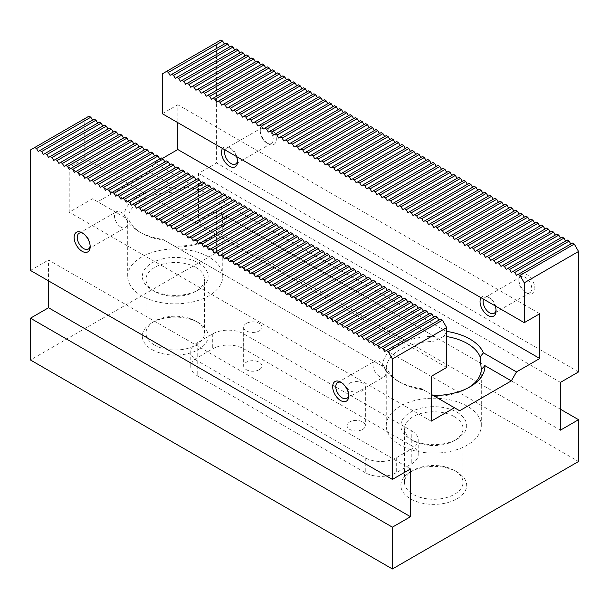 <?xml version="1.0" encoding="UTF-8"?>
<svg xmlns="http://www.w3.org/2000/svg" width="609" height="609" viewBox="0 0 609 609"><rect width="100%" height="100%" fill="white"/><g stroke="black" fill="none" stroke-linecap="round" stroke-linejoin="round"><path stroke-width="0.46" stroke-dasharray="3.04 2.28" d="M431.187 394.32L421.39 388.664A51.186 29.552 180 0 1 397.57 380.884A51.186 29.552 180 0 1 384.104 367.136L162.847 239.398A51.186 29.552 180 0 1 139.035 231.618A51.186 29.552 180 0 1 125.561 217.87L92.499 198.785L69.228 212.214L69.228 167.437L84.742 158.477L84.742 118.626L89.005 116.159M125.561 217.87L92.499 198.785M459.62 410.74L423.24 389.737A47.532 27.443 180 0 1 400.159 382.376A47.532 27.443 180 0 1 387.415 369.054L382.581 366.26A51.186 29.552 180 0 1 434.293 336.412L432.786 341.512L444.296 336.214A47.532 27.443 180 0 1 446.694 336.564M386.251 368.376A47.532 27.443 180 0 1 400.159 349.543A47.532 27.443 180 0 1 432.786 341.512M468.625 387.606A47.532 27.443 180 0 1 467.377 388.352A47.532 27.443 180 0 1 434.75 396.383M127.707 219.111A47.532 27.443 180 0 1 141.623 200.277A47.532 27.443 180 0 1 174.25 192.246L185.76 186.948L187.61 182.045A51.186 29.552 180 0 1 224.896 203.573L221.585 207.631L222.749 220.245A47.532 27.443 180 0 1 208.841 239.086A47.532 27.443 180 0 1 176.214 247.117L164.704 240.471A47.532 27.443 180 0 1 141.623 233.11A47.532 27.443 180 0 1 128.88 219.788M185.76 186.948A47.532 27.443 180 0 1 221.585 207.631M154.549 345.067A29.247 16.885 0 0 0 186.423 348.729A29.247 16.885 0 0 0 204.479 333.123A29.247 16.885 0 0 0 195.915 321.179L195.915 321.179A29.247 16.885 0 0 0 154.549 321.179A29.247 16.885 0 0 0 145.977 333.123A29.247 16.885 0 0 0 154.549 345.067M151.961 349.543A32.909 19.001 0 0 0 198.496 349.543A32.909 19.001 0 0 0 198.504 322.671A32.909 19.001 0 0 0 151.961 322.671A32.909 19.001 0 0 0 151.961 349.543M222.749 220.245L226.419 216.393A51.186 29.552 180 0 1 211.43 237.594A51.186 29.552 180 0 1 174.707 246.249L176.214 247.117M526.846 293.119A11.335 6.547 -120 0 0 534.854 288.491A11.335 6.547 -120 0 0 526.846 274.606A11.335 6.547 -120 0 0 518.83 279.234A11.335 6.547 -120 0 0 526.846 293.119L525.293 292.221A9.143 5.275 -120 0 0 529.86 292.678A9.143 5.275 -120 0 0 531.261 285.347A9.143 5.275 -120 0 0 525.293 277.293A9.143 5.275 -120 0 0 520.718 276.844A9.143 5.275 -120 0 0 518.83 281.031A9.143 5.275 -120 0 0 525.293 292.221L526.846 293.119M268.303 143.853A11.335 6.547 -120 0 0 276.319 139.225A11.335 6.547 -120 0 0 268.303 125.34A11.335 6.547 -120 0 0 260.287 129.968A11.335 6.547 -120 0 0 268.303 143.853L266.757 142.955A9.143 5.275 -120 0 0 271.325 143.412A9.143 5.275 -120 0 0 272.725 136.089A9.143 5.275 -120 0 0 266.757 128.027A9.143 5.275 -120 0 0 262.182 127.578A9.143 5.275 -120 0 0 260.287 131.765A9.143 5.275 -120 0 0 266.75 142.955A9.143 5.275 -120 0 0 266.757 142.955L268.303 143.853M578.55 371.932L216.598 162.961L216.598 42.501L220.861 40.034M170.063 75.341L226.03 43.026M175.232 78.325L231.207 46.01M180.401 81.309L236.376 48.994M185.57 84.293L241.545 51.978M190.746 87.277L246.714 54.962M195.915 90.269L251.89 57.946M201.084 93.253L257.059 60.938M206.253 96.237L262.228 63.922M211.43 99.221L267.397 66.906M216.598 102.205L272.573 69.89M221.767 105.19L277.742 72.874M226.936 108.174L282.911 75.859M232.113 111.165L288.08 78.85M237.282 114.149L293.256 81.834M242.451 117.134L298.425 84.818M247.619 120.118L303.594 87.803M252.796 123.102L308.763 90.787M257.965 126.086L313.939 93.771M263.134 129.078L319.108 96.755M268.303 132.062L324.277 99.747M273.479 135.046L329.446 102.731M278.648 138.03L334.623 105.715M283.817 141.014L339.792 108.699M288.986 143.998L344.96 111.683M294.162 146.99L350.129 114.667M299.331 149.974L355.306 117.659M304.5 152.958L360.475 120.643M309.669 155.942L365.644 123.627M314.838 158.926L370.812 126.611M320.014 161.91L375.989 129.595M325.183 164.894L381.158 132.579M330.352 167.886L386.327 135.571M335.521 170.87L391.496 138.555M340.697 173.854L396.672 141.539M345.866 176.838L401.841 144.523M351.035 179.822L407.01 147.507M356.204 182.807L412.179 150.492M361.381 185.798L417.355 153.476M366.549 188.782L422.524 156.467M371.718 191.766L427.693 159.451M376.887 194.751L432.862 162.436M382.064 197.735L438.038 165.42M387.233 200.719L443.207 168.404M392.402 203.711L448.376 171.388M397.57 206.695L453.545 174.38M402.747 209.679L458.714 177.364M407.916 212.663L463.891 180.348M413.085 215.647L469.059 183.332M418.254 218.631L474.228 186.316M423.43 221.615L479.397 189.3M428.599 224.607L484.574 192.292M433.768 227.591L489.743 195.276M438.937 230.575L494.911 198.26M444.113 233.559L500.08 201.244M449.282 236.543L505.257 204.228M454.451 239.527L510.426 207.212M459.62 242.519L515.595 210.196M464.796 245.503L520.764 213.188M469.965 248.487L525.94 216.172M475.134 251.471L531.109 219.156M480.303 254.455L536.278 222.14M485.48 257.44L541.447 225.124M490.648 260.431L546.623 228.109M495.817 263.415L551.792 231.1M500.986 266.399L556.961 234.084M506.163 269.384L562.13 237.068M511.332 272.368L567.306 240.053M516.501 275.352L572.475 243.037M275.154 223.632L219.179 255.947M246.325 323.417A9.143 5.275 0 0 0 243.653 327.155A9.143 5.275 0 0 0 249.294 332.027A9.143 5.275 0 0 0 259.259 330.885A9.143 5.275 0 0 0 261.931 327.155A9.143 5.275 0 0 0 256.29 322.275A9.143 5.275 0 0 0 246.325 323.417M259.259 369.693A9.143 5.275 0 0 0 261.931 365.963A9.143 5.275 0 0 0 252.796 360.68A9.143 5.275 0 0 0 243.653 365.963A9.143 5.275 0 0 0 249.294 370.835A9.143 5.275 0 0 0 259.259 369.693M349.741 383.13A9.143 5.275 0 0 0 347.069 386.86A9.143 5.275 0 0 0 352.71 391.732A9.143 5.275 0 0 0 362.675 390.59A9.143 5.275 0 0 0 365.347 386.86A9.143 5.275 0 0 0 359.706 381.98A9.143 5.275 0 0 0 349.741 383.13M362.675 429.398A9.143 5.275 0 0 0 365.347 425.668A9.143 5.275 0 0 0 356.204 420.393A9.143 5.275 0 0 0 347.069 425.668A9.143 5.275 0 0 0 352.71 430.54A9.143 5.275 0 0 0 362.675 429.398M411.791 430.89A21.939 12.667 0 0 1 418.216 439.85A21.939 12.667 0 0 1 411.791 448.803L396.284 457.762A21.939 12.667 0 0 1 365.255 457.762L197.209 360.734A21.939 12.667 0 0 1 190.784 351.781A21.939 12.667 0 0 1 197.209 342.829L212.716 333.869A21.939 12.667 0 0 1 243.745 333.869L411.791 430.89L411.791 445.818L243.745 348.797A21.939 12.667 0 0 0 212.716 348.797L197.209 357.749A21.939 12.667 0 0 0 190.784 366.709A21.939 12.667 0 0 0 197.209 375.662L365.255 472.683A21.939 12.667 0 0 0 396.284 472.683L411.791 463.731A21.939 12.667 0 0 0 418.216 454.771A21.939 12.667 0 0 0 411.791 445.818M225.048 149.921A9.143 5.275 60 0 1 226.502 148.177A9.143 5.275 60 0 1 231.077 148.626L231.077 148.626A9.143 5.275 60 0 1 237.54 159.824A9.143 5.275 60 0 1 237.495 160.647M483.584 299.186A9.143 5.275 60 0 1 485.046 297.443A9.143 5.275 60 0 1 489.613 297.892L489.613 297.892A9.143 5.275 60 0 1 496.076 309.09A9.143 5.275 60 0 1 496.038 309.912M82.976 233.338A9.143 5.275 60 0 1 83.707 233.711L83.707 233.711A9.143 5.275 60 0 1 90.17 244.902A9.143 5.275 60 0 1 90.132 245.732M120.94 227.142A9.143 5.275 -120 0 0 125.507 227.599A9.143 5.275 -120 0 0 125.507 217.04A9.143 5.275 -120 0 0 116.365 211.765A9.143 5.275 -120 0 0 114.964 219.088A9.143 5.275 -120 0 0 120.94 227.142M341.512 382.597A9.143 5.275 60 0 1 342.243 382.977A9.143 5.275 60 0 1 342.25 382.977A9.143 5.275 60 0 1 348.713 394.168A9.143 5.275 60 0 1 348.668 394.997M379.476 376.408A9.143 5.275 -120 0 0 384.043 376.864A9.143 5.275 -120 0 0 384.043 366.306A9.143 5.275 -120 0 0 374.908 361.03A9.143 5.275 -120 0 0 373.507 368.354A9.143 5.275 -120 0 0 379.476 376.408M454.451 416.708A29.247 16.885 180 0 1 463.023 428.652A29.247 16.885 180 0 1 454.451 440.596A29.247 16.885 180 0 1 413.085 440.596A29.247 16.885 180 0 1 404.521 428.652A29.247 16.885 180 0 1 422.577 413.047A29.247 16.885 180 0 1 454.451 416.708M454.451 470.445A29.247 16.885 0 0 0 413.085 470.445A29.247 16.885 0 0 0 404.521 482.389A29.247 16.885 0 0 0 413.085 494.333A29.247 16.885 0 0 0 444.966 497.987A29.247 16.885 0 0 0 463.023 482.389A29.247 16.885 0 0 0 454.451 470.445L457.039 471.937A32.909 19.001 0 0 0 410.496 471.937A32.909 19.001 0 0 0 410.504 498.809A32.909 19.001 0 0 0 457.039 498.809A32.909 19.001 0 0 0 457.039 471.937M457.039 412.232A32.909 19.001 180 0 1 457.039 439.104A32.909 19.001 180 0 1 410.496 439.104A32.909 19.001 180 0 1 410.504 412.232A32.909 19.001 180 0 1 457.039 412.232M400.159 406.264A47.532 27.443 0 0 0 386.235 425.668A47.532 27.443 0 0 0 433.768 453.111A47.532 27.443 0 0 0 481.3 425.668A47.532 27.443 0 0 0 451.962 400.311A47.532 27.443 0 0 0 400.159 406.264M195.915 267.442A29.247 16.885 180 0 1 204.479 279.386A29.247 16.885 180 0 1 195.915 291.33A29.247 16.885 180 0 1 154.549 291.33A29.247 16.885 180 0 1 145.977 279.386A29.247 16.885 180 0 1 164.034 263.788A29.247 16.885 180 0 1 195.915 267.442M198.496 262.966A32.909 19.001 180 0 1 198.504 289.838A32.909 19.001 180 0 1 151.961 289.838A32.909 19.001 180 0 1 151.961 262.966A32.909 19.001 180 0 1 198.496 262.966M141.623 256.998A47.532 27.443 0 0 0 127.7 276.402A47.532 27.443 0 0 0 175.232 303.845A47.532 27.443 0 0 0 222.765 276.402A47.532 27.443 0 0 0 193.418 251.045A47.532 27.443 0 0 0 141.623 256.998M410.504 468.953L48.545 259.982L48.545 280.878M30.45 270.434L48.545 259.982M560.455 382.376L198.496 173.405L216.598 162.961M560.455 430.144L198.496 221.174L198.496 173.405M560.455 409.248L216.598 210.722L198.496 221.174M446.694 367.455L84.742 158.477M38.207 151.466L94.182 119.151M43.376 154.45L99.351 122.135M48.545 157.434L104.52 125.119M53.721 160.418L109.689 128.103M58.89 163.402L114.865 131.087M64.059 166.394L120.034 134.071M69.228 169.378L125.203 137.063M74.405 172.362L130.372 140.047M79.573 175.346L135.548 143.031M84.742 178.33L140.717 146.015M89.911 181.315L145.886 148.999M95.088 184.306L151.055 151.984M100.257 187.29L156.231 154.975M105.426 190.274L161.4 157.959M110.594 193.259L166.569 160.943M115.771 196.243L171.738 163.928M120.94 199.227L176.915 166.912M126.109 202.211L182.083 169.896M131.278 205.203L187.252 172.887M136.454 208.187L192.421 175.872M141.623 211.171L197.598 178.856M146.792 214.155L202.767 181.84M151.961 217.139L207.935 184.824M157.137 220.123L213.104 187.808M162.306 223.115L218.281 190.792M167.475 226.099L223.45 193.784M172.644 229.083L228.619 196.768M177.813 232.067L233.787 199.752M182.989 235.051L238.964 202.736M188.158 238.035L244.133 205.72M193.327 241.027L249.302 208.704M198.496 244.011L254.471 211.696M203.672 246.995L259.647 214.68M208.841 249.979L264.816 217.664M214.01 252.963L269.985 220.648M224.356 258.932L280.33 226.617M229.524 261.923L285.499 229.608M234.693 264.907L290.668 232.592M239.862 267.891L295.837 235.576M245.039 270.876L301.013 238.561M250.208 273.86L306.182 241.545M255.377 276.844L311.351 244.529M260.545 279.836L316.52 247.513M265.722 282.82L321.689 250.505M270.891 285.804L326.866 253.489M276.06 288.788L332.034 256.473M281.229 291.772L337.203 259.457M286.405 294.756L342.372 262.441M291.574 297.748L347.549 265.425M296.743 300.732L352.718 268.417M301.912 303.716L357.886 271.401M307.088 306.7L363.055 274.385M312.257 309.684L368.232 277.369M317.426 312.668L373.401 280.353M322.595 315.652L378.57 283.337M327.771 318.644L383.739 286.329M332.94 321.628L388.915 289.313M338.109 324.612L394.084 292.297M343.278 327.596L399.253 295.281M348.455 330.58L404.422 298.265M353.623 333.565L409.598 301.249M358.792 336.556L414.767 304.234M363.961 339.54L419.936 307.225M369.138 342.524L425.105 310.209M374.307 345.509L430.281 313.193M379.476 348.493L435.45 316.178M384.644 351.477L440.619 319.162M431.187 376.408L69.228 167.437M431.187 421.184L69.228 212.214M481.049 297.725A11.335 6.547 60 0 1 488.06 297.002L488.06 297.002A11.335 6.547 60 0 1 495.079 305.825M222.513 148.459A11.335 6.547 60 0 1 229.524 147.736L229.524 147.736A11.335 6.547 60 0 1 236.536 156.559M539.772 313.719L177.813 104.748L177.813 122.66M444.296 336.214L446.153 331.311A51.186 29.552 180 0 1 446.694 331.395M342.243 382.977L340.697 382.079L342.25 382.977M83.707 233.711L82.154 232.813L83.707 233.711M489.613 297.892L488.06 297.002L489.613 297.892M231.077 148.626L229.524 147.736L231.077 148.626M162.306 73.849L216.598 42.501M216.598 210.722L216.598 252.522L30.45 359.988M216.598 252.522L578.55 461.493M30.45 149.974L84.742 118.626M162.306 158.477L154.549 162.961L149.38 171.913L97.668 201.769M162.306 113.7L177.813 104.748M446.153 331.311L224.896 203.573M187.61 182.045L154.549 162.961M124.046 216.994A51.186 29.552 180 0 1 175.75 187.146L149.38 171.913M164.704 240.471L162.847 239.398M175.75 187.146L174.25 192.246M384.104 367.136L387.415 369.054M423.24 389.737L421.39 388.664M434.293 336.412L226.419 216.393M382.581 366.26L174.707 246.249M197.209 360.734L197.209 375.662M365.255 457.762L365.255 472.683M411.791 448.803L411.791 463.731M396.284 457.762L396.284 472.683M243.745 333.869L243.745 348.797M197.209 342.829L197.209 357.749M212.716 333.869L212.716 348.797M467.377 388.352L469.965 386.86M154.549 321.179L151.961 322.671M195.915 321.179L198.504 322.671M208.841 239.086L211.43 237.594M243.653 327.155L243.653 365.963M261.931 327.155L261.931 365.963M347.069 386.86L347.069 425.668M365.347 386.86L365.347 425.668M262.182 127.578L226.502 148.177M271.325 143.412L235.645 164.011M520.718 276.844L485.046 297.443M529.86 292.678L494.181 313.277M88.282 249.089L125.507 227.599M79.14 233.255L116.365 211.765M346.818 398.355L384.043 376.864M337.675 382.521L374.908 361.03M463.023 482.389L463.023 428.652M404.521 482.389L404.521 428.652M481.3 425.668L481.3 368.369M386.235 425.668L386.235 368.369M204.479 333.123L204.479 279.386M145.977 333.123L145.977 279.386M222.765 276.402L222.765 219.103M127.7 276.402L127.7 219.103M413.085 470.445L410.496 471.937M348.713 394.168L348.713 395.964M90.17 244.902L90.17 246.698M518.83 281.031L518.83 279.234M496.076 309.09L496.076 310.879M260.287 131.765L260.287 129.968M237.54 159.824L237.54 161.613M190.784 351.781L190.784 366.709M418.216 439.85L418.216 454.771M454.451 440.596L457.039 439.104M413.085 440.596L410.496 439.104M195.915 291.33L198.504 289.838M154.549 291.33L151.961 289.838M141.623 233.11L139.035 231.618M400.159 382.376L397.57 380.884"/><path stroke-width="0.91" d="M524.258 322.671L162.306 113.7L162.306 73.849L220.861 40.034L222.673 41.085L168.381 72.425L170.063 75.341L226.03 43.026L227.842 44.069L173.55 75.417L175.232 78.325L231.207 46.01L233.011 47.053L178.719 78.401L180.401 81.309L236.376 48.994L238.188 50.037L183.895 81.385L185.57 84.293L241.545 51.978L243.356 53.021L189.064 84.369L190.746 87.277L246.714 54.962L248.525 56.005L194.233 87.353L195.915 90.269L251.89 57.946L253.694 58.997L199.402 90.338L201.084 93.253L257.059 60.938L258.871 61.981L204.578 93.322L206.253 96.237L262.228 63.922L264.04 64.965L209.747 96.313L211.43 99.221L267.397 66.906L269.208 67.949L214.916 99.297L216.598 102.205L272.573 69.89L274.377 70.933L220.085 102.282L221.767 105.19L277.742 72.874L279.554 73.917L225.261 105.266L226.936 108.174L282.911 75.859L284.723 76.909L230.43 108.25L232.113 111.165L288.08 78.85L289.892 79.893L235.599 111.234L237.282 114.149L293.256 81.834L295.06 82.877L240.768 114.226L242.451 117.134L298.425 84.818L300.237 85.861L245.945 117.21L247.619 120.118L303.594 87.803L305.406 88.845L251.114 120.194L252.796 123.102L308.763 90.787L310.575 91.83L256.282 123.178L257.965 126.086L313.939 93.771L315.744 94.821L261.451 126.162L263.134 129.078L319.108 96.755L320.92 97.805L266.628 129.146L268.303 132.062L324.277 99.747L326.089 100.79L271.797 132.138L273.479 135.046L329.446 102.731L331.258 103.774L276.966 135.122L278.648 138.03L334.623 105.715L336.427 106.758L282.134 138.106L283.817 141.014L339.792 108.699L341.603 109.742L287.311 141.09L288.986 143.998L344.96 111.683L346.772 112.734L292.48 144.074L294.162 146.99L350.129 114.667L351.941 115.718L297.649 147.058L299.331 149.974L355.306 117.659L357.11 118.702L302.818 150.042L304.5 152.958L360.475 120.643L362.286 121.686L307.987 153.034L309.669 155.942L365.644 123.627L367.455 124.67L313.163 156.018L314.838 158.926L370.812 126.611L372.624 127.654L318.332 159.002L320.014 161.91L375.989 129.595L377.793 130.638L323.501 161.986L325.183 164.894L381.158 132.579L382.97 133.63L328.67 164.97L330.352 167.886L386.327 135.571L388.139 136.614L333.846 167.955L335.521 170.87L391.496 138.555L393.307 139.598L339.015 170.946L340.697 173.854L396.672 141.539L398.476 142.582L344.184 173.93L345.866 176.838L401.841 144.523L403.653 145.566L349.353 176.915L351.035 179.822L407.01 147.507L408.822 148.55L354.529 179.899L356.204 182.807L412.179 150.492L413.991 151.542L359.698 182.883L361.381 185.798L417.355 153.476L419.159 154.526L364.867 185.867L366.549 188.782L422.524 156.467L424.336 157.51L370.036 188.859L371.718 191.766L427.693 159.451L429.505 160.494L375.213 191.843L376.887 194.751L432.862 162.436L434.674 163.478L380.381 194.827L382.064 197.735L438.038 165.42L439.843 166.463L385.55 197.811L387.233 200.719L443.207 168.404L445.012 169.454L390.719 200.795L392.402 203.711L448.376 171.388L450.188 172.438L395.896 203.779L397.57 206.695L453.545 174.38L455.357 175.422L401.065 206.771L402.747 209.679L458.714 177.364L460.526 178.407L406.233 209.755L407.916 212.663L463.891 180.348L465.695 181.391L411.402 212.739L413.085 215.647L469.059 183.332L470.871 184.375L416.579 215.723L418.254 218.631L474.228 186.316L476.04 187.359L421.748 218.707L423.43 221.615L479.397 189.3L481.209 190.351L426.917 221.691L428.599 224.607L484.574 192.292L486.378 193.335L432.086 224.675L433.768 227.591L489.743 195.276L491.554 196.319L437.262 227.667L438.937 230.575L494.911 198.26L496.723 199.303L442.431 230.651L444.113 233.559L500.08 201.244L501.892 202.287L447.6 233.635L449.282 236.543L505.257 204.228L507.061 205.271L452.769 236.619L454.451 239.527L510.426 207.212L512.238 208.263L457.945 239.603L459.62 242.519L515.595 210.196L517.406 211.247L463.114 242.588L464.796 245.503L520.764 213.188L522.575 214.231L468.283 245.579L469.965 248.487L525.94 216.172L527.744 217.215L473.452 248.563L475.134 251.471L531.109 219.156L532.921 220.199L478.628 251.547L480.303 254.455L536.278 222.14L538.09 223.183L483.797 254.532L485.48 257.44L541.447 225.124L543.258 226.175L488.966 257.516L490.648 260.431L546.623 228.109L548.427 229.159L494.135 260.5L495.817 263.415L551.792 231.1L553.604 232.143L499.311 263.491L500.986 266.399L556.961 234.084L558.773 235.127L504.48 266.476L506.163 269.384L562.13 237.068L563.942 238.111L509.649 269.46L511.332 272.368L567.306 240.053L569.111 241.095L514.818 272.444L516.501 275.352L572.475 243.037L574.287 244.08L519.995 275.428L524.258 282.82L524.258 322.671L539.772 313.719L539.772 358.495L516.501 371.932L483.439 352.839L480.12 356.897L481.293 369.511L484.954 365.659A51.186 29.552 180 0 1 469.965 386.86A51.186 29.552 180 0 1 433.25 395.515M481.293 369.511A47.532 27.443 180 0 1 468.625 387.606M516.501 371.932L511.332 380.884L484.954 365.659M574.287 244.08L578.55 251.471L578.55 371.932L560.455 382.376L560.455 430.144L578.55 419.7L560.455 409.248M222.673 41.085L224.356 43.993M227.842 44.069L229.524 46.977M233.011 47.053L234.693 49.961M238.188 50.037L239.862 52.953M243.356 53.021L245.039 55.937M248.525 56.005L250.208 58.921M253.694 58.997L255.377 61.905M258.871 61.981L260.545 64.889M264.04 64.965L265.722 67.873M269.208 67.949L270.891 70.857M274.377 70.933L276.06 73.849M279.554 73.917L281.229 76.833M284.723 76.909L286.405 79.817M289.892 79.893L291.574 82.801M295.06 82.877L296.743 85.785M300.237 85.861L301.912 88.769M305.406 88.845L307.088 91.761M310.575 91.83L312.257 94.745M315.744 94.821L317.426 97.729M320.92 97.805L322.595 100.713M326.089 100.79L327.771 103.697M331.258 103.774L332.94 106.682M336.427 106.758L338.109 109.673M341.603 109.742L343.278 112.657M346.772 112.734L348.455 115.641M351.941 115.718L353.623 118.626M357.11 118.702L358.792 121.61M362.286 121.686L363.961 124.594M367.455 124.67L369.138 127.578M372.624 127.654L374.307 130.57M377.793 130.638L379.476 133.554M382.97 133.63L384.644 136.538M388.139 136.614L389.821 139.522M393.307 139.598L394.99 142.506M398.476 142.582L400.159 145.49M403.653 145.566L405.328 148.482M408.822 148.55L410.504 151.466M413.991 151.542L415.673 154.45M419.159 154.526L420.842 157.434M424.336 157.51L426.011 160.418M429.505 160.494L431.187 163.402M434.674 163.478L436.356 166.394M439.843 166.463L441.525 169.378M445.012 169.454L446.694 172.362M450.188 172.438L451.863 175.346M455.357 175.422L457.039 178.33M460.526 178.407L462.208 181.315M465.695 181.391L467.377 184.306M470.871 184.375L472.546 187.29M476.04 187.359L477.722 190.274M481.209 190.351L482.891 193.259M486.378 193.335L488.06 196.243M491.554 196.319L493.229 199.227M496.723 199.303L498.406 202.211M501.892 202.287L503.574 205.203M507.061 205.271L508.743 208.187M512.238 208.263L513.912 211.171M517.406 211.247L519.089 214.155M522.575 214.231L524.258 217.139M527.744 217.215L529.427 220.123M532.921 220.199L534.595 223.115M538.09 223.183L539.772 226.099M543.258 226.175L544.941 229.083M548.427 229.159L550.11 232.067M553.604 232.143L555.279 235.051M558.773 235.127L560.455 238.035M563.942 238.111L565.624 241.027M569.111 241.095L570.793 244.011M340.697 382.079L340.697 382.079A11.335 6.547 60 0 1 348.713 395.964A11.335 6.547 60 0 1 340.697 400.593A11.335 6.547 60 0 1 332.681 386.707A11.335 6.547 60 0 1 340.697 382.079M82.154 232.813L82.154 232.813A11.335 6.547 60 0 1 90.17 246.698A11.335 6.547 60 0 1 82.154 251.327A11.335 6.547 60 0 1 74.146 237.441A11.335 6.547 60 0 1 82.154 232.813M386.327 350.51L384.644 351.477L382.97 348.569L381.158 347.526L379.476 348.493L377.793 345.585L375.989 344.542L374.307 345.509L372.624 342.601L370.812 341.55L369.138 342.524L367.455 339.616L365.644 338.566L363.961 339.54L362.286 336.625L360.475 335.582L358.792 336.556L357.11 333.641L355.306 332.598L353.623 333.565L351.941 330.657L350.129 329.614L348.455 330.58L346.772 327.672L344.96 326.63L343.278 327.596L341.603 324.688L339.792 323.645L338.109 324.612L336.427 321.704L334.623 320.654L332.94 321.628L331.258 318.713L329.446 317.67L327.771 318.644L326.089 315.728L324.277 314.686L322.595 315.652L320.92 312.744L319.108 311.701L317.426 312.668L315.744 309.76L313.939 308.717L312.257 309.684L310.575 306.776L308.763 305.733L307.088 306.7L305.406 303.792L303.594 302.742L301.912 303.716L300.237 300.8L298.425 299.757L296.743 300.732L295.06 297.816L293.256 296.773L291.574 297.748L289.892 294.832L288.08 293.789L286.405 294.756L284.723 291.848L282.911 290.805L281.229 291.772L279.554 288.864L277.742 287.821L276.06 288.788L274.377 285.88L272.573 284.829L270.891 285.804L269.208 282.896L267.397 281.845L265.722 282.82L264.04 279.904L262.228 278.861L260.545 279.836L258.871 276.92L257.059 275.877L255.377 276.844L253.694 273.936L251.89 272.893L250.208 273.86L248.525 270.952L246.714 269.909L245.039 270.876L243.356 267.968L241.545 266.917L239.862 267.891L238.188 264.984L236.376 263.933L234.693 264.907L233.011 261.992L231.207 260.949L229.524 261.923L227.842 259.008L226.03 257.965L224.356 258.932L222.673 256.024L220.861 254.981L219.179 255.947L217.504 253.039L215.693 251.997L214.01 252.963L212.328 250.055L210.524 249.012L208.841 249.979L207.159 247.071L205.347 246.021L203.672 246.995L201.99 244.08L200.178 243.037L198.496 244.011L196.821 241.095L195.009 240.053L193.327 241.027L191.645 238.111L189.841 237.068L188.158 238.035L186.476 235.127L184.664 234.084L182.989 235.051L181.307 232.143L179.495 231.1L177.813 232.067L176.138 229.159L174.326 228.109L172.644 229.083L170.962 226.175L169.157 225.124L167.475 226.099L165.793 223.183L163.988 222.14L162.306 223.115L160.624 220.199L158.812 219.156L157.137 220.123L155.455 217.215L153.643 216.172L151.961 217.139L150.286 214.231L148.474 213.188L146.792 214.155L145.109 211.247L143.305 210.196L141.623 211.171L139.941 208.263L138.129 207.212L136.454 208.187L134.772 205.271L132.96 204.228L131.278 205.203L129.603 202.287L127.791 201.244L126.109 202.211L124.426 199.303L122.622 198.26L120.94 199.227L119.257 196.319L117.446 195.276L115.771 196.243L114.089 193.335L112.277 192.292L110.594 193.259L108.92 190.351L107.108 189.3L105.426 190.274L103.743 187.359L101.939 186.316L100.257 187.29L98.574 184.375L96.762 183.332L95.088 184.306L93.405 181.391L91.594 180.348L89.911 181.315L88.236 178.407L86.425 177.364L84.742 178.33L83.06 175.422L81.256 174.38L79.573 175.346L77.891 172.438L76.079 171.388L74.405 172.362L72.722 169.454L70.91 168.404L69.228 169.378L67.553 166.463L65.742 165.42L64.059 166.394L62.377 163.478L60.573 162.436L58.89 163.402L57.208 160.494L55.396 159.451L53.721 160.418L52.039 157.51L50.227 156.467L48.545 157.434L46.87 154.526L45.058 153.476L43.376 154.45L41.694 151.542L39.889 150.492L38.207 151.466L36.525 148.55L34.713 147.507L30.45 149.974L30.45 270.434L392.402 479.405L392.402 358.945L446.694 327.596L442.431 320.212L440.619 319.162L386.327 350.51L388.139 351.553L392.402 358.945M273.479 224.607L271.797 221.691L269.985 220.648L215.693 251.997M217.504 253.039L271.797 221.691M237.495 160.647A9.143 5.275 60 0 1 235.645 164.011A9.143 5.275 60 0 1 227.553 160.312A9.143 5.275 60 0 1 225.048 149.921M496.038 309.912A9.143 5.275 60 0 1 494.181 313.277A9.143 5.275 60 0 1 486.089 309.578A9.143 5.275 60 0 1 483.584 299.186M90.132 245.732A9.143 5.275 60 0 1 88.282 249.089A9.143 5.275 60 0 1 83.707 248.639A9.143 5.275 60 0 1 77.739 240.585A9.143 5.275 60 0 1 79.14 233.255A9.143 5.275 60 0 1 82.976 233.338M348.668 394.997A9.143 5.275 60 0 1 346.818 398.355A9.143 5.275 60 0 1 342.243 397.905A9.143 5.275 60 0 1 336.275 389.844A9.143 5.275 60 0 1 337.675 382.521A9.143 5.275 60 0 1 341.512 382.597M446.694 336.564A47.532 27.443 180 0 1 480.12 356.897M48.545 280.878L48.545 307.751L30.45 318.195L392.402 527.166L410.504 516.721L48.545 307.751M392.402 479.405L410.504 468.953L410.504 516.721M511.332 380.884L459.62 410.74L454.451 407.756L431.187 421.184L431.187 376.408L446.694 367.455L446.694 327.596M92.499 120.118L90.817 117.21L89.005 116.159L34.713 147.507M97.668 123.102L95.986 120.194L94.182 119.151L39.889 150.492M102.837 126.086L101.163 123.178L99.351 122.135L45.058 153.476M108.014 129.078L106.331 126.162L104.52 125.119L50.227 156.467M113.183 132.062L111.5 129.146L109.689 128.103L55.396 159.451M118.352 135.046L116.669 132.138L114.865 131.087L60.573 162.436M123.52 138.03L121.846 135.122L120.034 134.071L65.742 165.42M128.697 141.014L127.015 138.106L125.203 137.063L70.91 168.404M133.866 143.998L132.183 141.09L130.372 140.047L76.079 171.388M139.035 146.99L137.352 144.074L135.548 143.031L81.256 174.38M144.204 149.974L142.529 147.058L140.717 146.015L86.425 177.364M149.38 152.958L147.698 150.042L145.886 148.999L91.594 180.348M154.549 155.942L152.867 153.034L151.055 151.984L96.762 183.332M159.718 158.926L158.035 156.018L156.231 154.975L101.939 186.316M164.887 161.91L163.212 159.002L161.4 157.959L107.108 189.3M170.063 164.894L168.381 161.986L166.569 160.943L112.277 192.292M175.232 167.886L173.55 164.97L171.738 163.928L117.446 195.276M180.401 170.87L178.719 167.955L176.915 166.912L122.622 198.26M185.57 173.854L183.895 170.946L182.083 169.896L127.791 201.244M190.746 176.838L189.064 173.93L187.252 172.887L132.96 204.228M195.915 179.822L194.233 176.915L192.421 175.872L138.129 207.212M201.084 182.807L199.402 179.899L197.598 178.856L143.305 210.196M206.253 185.798L204.578 182.883L202.767 181.84L148.474 213.188M211.43 188.782L209.747 185.867L207.935 184.824L153.643 216.172M216.598 191.766L214.916 188.859L213.104 187.808L158.812 219.156M221.767 194.751L220.085 191.843L218.281 190.792L163.988 222.14M226.936 197.735L225.261 194.827L223.45 193.784L169.157 225.124M232.113 200.719L230.43 197.811L228.619 196.768L174.326 228.109M237.282 203.711L235.599 200.795L233.787 199.752L179.495 231.1M242.451 206.695L240.768 203.779L238.964 202.736L184.664 234.084M247.619 209.679L245.945 206.771L244.133 205.72L189.841 237.068M252.796 212.663L251.114 209.755L249.302 208.704L195.009 240.053M257.965 215.647L256.282 212.739L254.471 211.696L200.178 243.037M263.134 218.631L261.451 215.723L259.647 214.68L205.347 246.021M268.303 221.615L266.628 218.707L264.816 217.664L210.524 249.012M278.648 227.591L276.966 224.675L275.154 223.632L220.861 254.981M283.817 230.575L282.134 227.667L280.33 226.617L226.03 257.965M288.986 233.559L287.311 230.651L285.499 229.608L231.207 260.949M294.162 236.543L292.48 233.635L290.668 232.592L236.376 263.933M299.331 239.527L297.649 236.619L295.837 235.576L241.545 266.917M304.5 242.519L302.818 239.603L301.013 238.561L246.714 269.909M309.669 245.503L307.987 242.588L306.182 241.545L251.89 272.893M314.838 248.487L313.163 245.579L311.351 244.529L257.059 275.877M320.014 251.471L318.332 248.563L316.52 247.513L262.228 278.861M325.183 254.455L323.501 251.547L321.689 250.505L267.397 281.845M330.352 257.44L328.67 254.532L326.866 253.489L272.573 284.829M335.521 260.431L333.846 257.516L332.034 256.473L277.742 287.821M340.697 263.415L339.015 260.5L337.203 259.457L282.911 290.805M345.866 266.399L344.184 263.491L342.372 262.441L288.08 293.789M351.035 269.384L349.353 266.476L347.549 265.425L293.256 296.773M356.204 272.368L354.529 269.46L352.718 268.417L298.425 299.757M361.381 275.352L359.698 272.444L357.886 271.401L303.594 302.742M366.549 278.343L364.867 275.428L363.055 274.385L308.763 305.733M371.718 281.328L370.036 278.412L368.232 277.369L313.939 308.717M376.887 284.312L375.213 281.396L373.401 280.353L319.108 311.701M382.064 287.296L380.381 284.388L378.57 283.337L324.277 314.686M387.233 290.28L385.55 287.372L383.739 286.329L329.446 317.67M392.402 293.264L390.719 290.356L388.915 289.313L334.623 320.654M397.57 296.248L395.896 293.34L394.084 292.297L339.792 323.645M402.747 299.24L401.065 296.324L399.253 295.281L344.96 326.63M407.916 302.224L406.233 299.308L404.422 298.265L350.129 329.614M413.085 305.208L411.402 302.3L409.598 301.249L355.306 332.598M418.254 308.192L416.579 305.284L414.767 304.234L360.475 335.582M423.43 311.176L421.748 308.268L419.936 307.225L365.644 338.566M428.599 314.16L426.917 311.252L425.105 310.209L370.812 341.55M433.768 317.152L432.086 314.236L430.281 313.193L375.989 344.542M438.937 320.136L437.262 317.22L435.45 316.178L381.158 347.526M495.079 305.825A11.335 6.547 60 0 1 496.076 310.879A11.335 6.547 60 0 1 486.058 314.061A11.335 6.547 60 0 1 481.049 297.725M236.536 156.559A11.335 6.547 60 0 1 237.54 161.613A11.335 6.547 60 0 1 227.522 164.795A11.335 6.547 60 0 1 222.513 148.459M177.813 122.66L177.813 149.525L162.306 158.477M539.772 358.495L177.813 149.525M524.258 282.82L578.55 251.471M222.673 256.024L276.966 224.675M446.694 331.395A51.186 29.552 180 0 1 483.439 352.839M578.55 419.7L578.55 461.493L392.402 568.966L392.402 527.166M30.45 318.195L30.45 359.988L392.402 568.966M344.184 173.93L342.372 172.887M519.995 275.428L518.183 274.385M514.818 272.444L513.014 271.401M509.649 269.46L507.837 268.417M504.48 266.476L502.669 265.425M499.311 263.491L497.5 262.441M494.135 260.5L492.331 259.457M488.966 257.516L487.154 256.473M483.797 254.532L481.985 253.489M478.628 251.547L476.817 250.505M473.452 248.563L471.648 247.513M468.283 245.579L466.471 244.529M463.114 242.588L461.302 241.545M457.945 239.603L456.133 238.561M452.769 236.619L450.964 235.576M447.6 233.635L445.788 232.592M442.431 230.651L440.619 229.608M437.262 227.667L435.45 226.617M432.086 224.675L430.281 223.632M426.917 221.691L425.105 220.648M421.748 218.707L419.936 217.664M416.579 215.723L414.767 214.68M411.402 212.739L409.598 211.696M406.233 209.755L404.422 208.704M401.065 206.771L399.253 205.72M395.896 203.779L394.084 202.736M390.719 200.795L388.915 199.752M385.55 197.811L383.739 196.768M380.381 194.827L378.57 193.784M375.213 191.843L373.401 190.792M370.036 188.859L368.232 187.808M364.867 185.867L363.055 184.824M359.698 182.883L357.886 181.84M354.529 179.899L352.718 178.856M349.353 176.915L347.549 175.872M339.015 170.946L337.203 169.896M333.846 167.955L332.034 166.912M328.67 164.97L326.866 163.928M323.501 161.986L321.689 160.943M318.332 159.002L316.52 157.959M313.163 156.018L311.351 154.975M307.987 153.034L306.182 151.984M302.818 150.042L301.013 148.999M297.649 147.058L295.837 146.015M292.48 144.074L290.668 143.031M287.311 141.09L285.499 140.047M282.134 138.106L280.33 137.063M276.966 135.122L275.154 134.071M271.797 132.138L269.985 131.087M266.628 129.146L264.816 128.103M261.451 126.162L259.647 125.119M256.282 123.178L254.471 122.135M251.114 120.194L249.302 119.151M245.945 117.21L244.133 116.159M240.768 114.226L238.964 113.175M235.599 111.234L233.787 110.191M230.43 108.25L228.619 107.207M225.261 105.266L223.45 104.223M220.085 102.282L218.281 101.239M214.916 99.297L213.104 98.255M209.747 96.313L207.935 95.263M204.578 93.322L202.767 92.279M199.402 90.338L197.598 89.295M194.233 87.353L192.421 86.311M189.064 84.369L187.252 83.326M183.895 81.385L182.083 80.342M178.719 78.401L176.915 77.351M173.55 75.417L171.738 74.367M168.381 72.425L166.569 71.382M454.451 407.756L431.187 394.32M212.328 250.055L266.628 218.707M227.842 259.008L282.134 227.667M233.011 261.992L287.311 230.651M238.188 264.984L292.48 233.635M243.356 267.968L297.649 236.619M248.525 270.952L302.818 239.603M253.694 273.936L307.987 242.588M258.871 276.92L313.163 245.579M264.04 279.904L318.332 248.563M269.208 282.896L323.501 251.547M274.377 285.88L328.67 254.532M279.554 288.864L333.846 257.516M284.723 291.848L339.015 260.5M289.892 294.832L344.184 263.491M295.06 297.816L349.353 266.476M300.237 300.8L354.529 269.46M305.406 303.792L359.698 272.444M310.575 306.776L364.867 275.428M315.744 309.76L370.036 278.412M320.92 312.744L375.213 281.396M326.089 315.728L380.381 284.388M331.258 318.713L385.55 287.372M336.427 321.704L390.719 290.356M341.603 324.688L395.896 293.34M346.772 327.672L401.065 296.324M351.941 330.657L406.233 299.308M357.11 333.641L411.402 302.3M362.286 336.625L416.579 305.284M367.455 339.616L421.748 308.268M372.624 342.601L426.917 311.252M377.793 345.585L432.086 314.236M382.97 348.569L437.262 317.22M388.139 351.553L442.431 320.212M207.159 247.071L261.451 215.723M201.99 244.08L256.282 212.739M196.821 241.095L251.114 209.755M191.645 238.111L245.945 206.771M186.476 235.127L240.768 203.779M181.307 232.143L235.599 200.795M176.138 229.159L230.43 197.811M170.962 226.175L225.261 194.827M165.793 223.183L220.085 191.843M160.624 220.199L214.916 188.859M155.455 217.215L209.747 185.867M150.286 214.231L204.578 182.883M145.109 211.247L199.402 179.899M139.941 208.263L194.233 176.915M134.772 205.271L189.064 173.93M129.603 202.287L183.895 170.946M124.426 199.303L178.719 167.955M119.257 196.319L173.55 164.97M114.089 193.335L168.381 161.986M108.92 190.351L163.212 159.002M103.743 187.359L158.035 156.018M98.574 184.375L152.867 153.034M93.405 181.391L147.698 150.042M88.236 178.407L142.529 147.058M83.06 175.422L137.352 144.074M77.891 172.438L132.183 141.09M72.722 169.454L127.015 138.106M67.553 166.463L121.846 135.122M62.377 163.478L116.669 132.138M57.208 160.494L111.5 129.146M52.039 157.51L106.331 126.162M46.87 154.526L101.163 123.178M41.694 151.542L95.986 120.194M36.525 148.55L90.817 117.21"/></g></svg>
